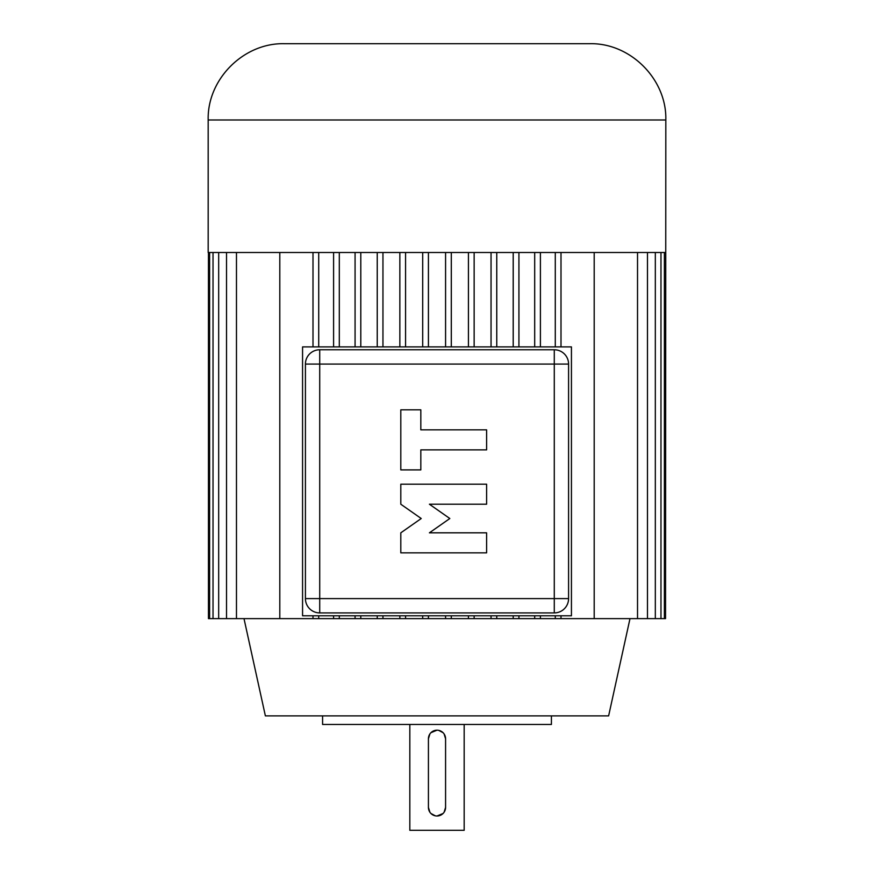 <?xml version="1.0" encoding="UTF-8"?>
<svg xmlns="http://www.w3.org/2000/svg" width="874" height="874" viewBox="0 0 874 874"><rect width="100%" height="100%" fill="white"/><g stroke="black" fill="none" stroke-linecap="round" stroke-linejoin="round"><path stroke-width="1.31" d="M318.715 346.902L318.715 252.51L208.176 252.51L208.176 119.978L665.824 119.978L665.54 618.628L637.528 618.628L637.528 252.51L422.699 252.51L422.699 346.902M637.528 618.628L594.2 618.628L594.2 252.51M429.888 812.208L428.424 807.412L428.424 738.77L429.888 733.974M438.661 730.347L443.063 732.696M444.112 733.974L445.576 738.77A8.576 8.576 0 0 0 437 730.183A8.576 8.576 0 0 0 428.424 738.77M428.424 807.412A8.576 8.576 0 0 0 437 815.999A8.576 8.576 0 0 0 445.576 807.412L444.112 812.208M443.063 813.486L437 815.999M409.83 724.47L409.83 830.3L464.17 830.3L464.17 724.47M435.339 815.835L430.937 813.486M430.937 732.696L437 730.183M637.528 252.51L665.54 252.51M208.176 119.978C207.116 79.217 243.682 42.651 284.443 43.7L589.557 43.7C630.318 42.651 666.884 79.217 665.824 119.978M405.569 346.902L405.569 252.51L399.855 252.51L399.855 346.902M382.954 346.902L382.954 252.51L377.24 252.51L377.24 346.902M279.8 252.51L279.8 618.628L445.576 618.628L445.576 615.777M560.999 615.777L560.999 618.628L594.2 618.628M451.301 252.51L451.301 346.902M451.301 615.777L451.301 618.628L445.576 618.628M560.999 618.628L451.301 618.628M279.8 618.628L208.46 618.628L208.46 252.51M405.569 615.777L405.569 618.628M399.855 615.777L399.855 618.628M445.576 738.77L445.576 807.412M491.046 615.777L491.046 618.628M496.76 615.777L496.76 618.628M302.568 615.777L571.432 615.777L571.432 346.902L302.568 346.902L302.568 615.777M513.202 615.777L513.202 618.628M518.927 615.777L518.927 618.628M534.691 615.777L534.691 618.628M540.405 615.777L540.405 618.628M555.285 615.777L555.285 618.628M560.999 252.51L560.999 346.902M555.285 252.51L555.285 346.902M540.405 252.51L540.405 346.902M534.691 252.51L534.691 346.902M518.927 252.51L518.927 346.902M513.202 252.51L513.202 346.902M496.76 252.51L496.76 346.902M491.046 252.51L491.046 346.902M474.145 252.51L474.145 346.902M468.431 252.51L468.431 346.902M445.576 252.51L445.576 346.902M428.424 252.51L428.424 346.902M318.715 252.51L360.798 252.51L360.798 346.902M355.073 252.51L355.073 346.902M486.61 532.823L486.61 552.849L400.805 552.849L400.805 532.823L421.224 518.522L400.805 504.222L400.805 484.196L486.61 484.196L486.61 504.222L429.407 504.222L449.826 518.522L429.407 532.823L486.61 532.823M486.61 429.844L486.61 449.87L420.82 449.87L420.82 469.895L400.805 469.895L400.805 409.83L420.82 409.83L420.82 429.844L486.61 429.844M554.28 612.914L319.72 612.914L319.72 598.614L554.28 598.614L554.28 364.065L319.72 364.065L319.72 598.614L305.419 598.614L305.419 364.065A14.301 14.301 0 0 1 319.72 349.764L554.28 349.764A14.301 14.301 0 0 1 568.581 364.065L568.581 598.614A14.301 14.301 0 0 1 554.28 612.914A14.301 14.301 0 0 0 568.581 598.614L554.28 598.614L554.28 612.914M305.419 598.614A14.301 14.301 0 0 0 319.72 612.914M313.001 252.51L313.001 346.902M318.715 615.777L318.715 618.628M313.001 615.777L313.001 618.628M333.595 252.51L333.595 346.902M339.309 252.51L339.309 346.902M339.309 615.777L339.309 618.628M333.595 615.777L333.595 618.628M360.798 615.777L360.798 618.628M355.073 615.777L355.073 618.628M382.954 615.777L382.954 618.628M377.24 615.777L377.24 618.628M428.424 615.777L428.424 618.628M422.699 615.777L422.699 618.628M474.145 615.777L474.145 618.628M468.431 615.777L468.431 618.628M647.481 252.51L647.481 618.628M655.325 252.51L655.325 618.628M660.973 252.51L660.973 618.628M664.393 252.51L664.393 618.628M236.472 252.51L236.472 618.628M226.519 252.51L226.519 618.628M218.675 252.51L218.675 618.628M213.027 252.51L213.027 618.628M209.607 252.51L209.607 618.628M405.569 252.51L422.699 252.51M382.954 252.51L399.855 252.51M360.798 252.51L377.24 252.51M322.582 715.882L322.582 724.47L551.418 724.47L551.418 715.882M243.999 618.628L265.379 715.882L608.621 715.882L630.001 618.628M305.419 364.065A14.301 14.301 0 0 1 319.72 349.764L319.72 364.065L305.419 364.065M568.581 364.065L554.28 364.065L554.28 349.764"/></g></svg>
